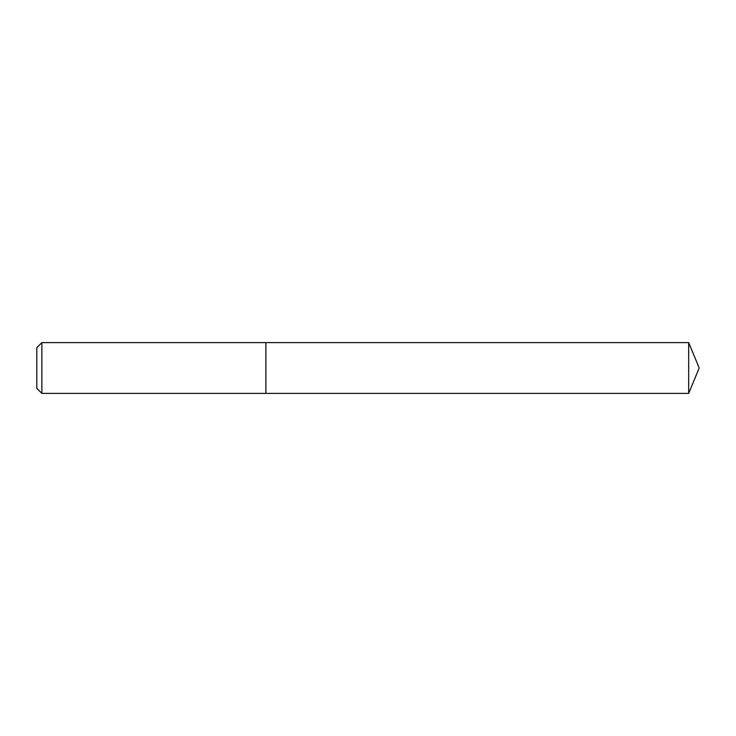 <?xml version="1.0" encoding="UTF-8"?>
<svg xmlns="http://www.w3.org/2000/svg" width="736" height="736" viewBox="0 0 736 736"><rect width="100%" height="100%" fill="white"/><g stroke="black" fill="none" stroke-linecap="round" stroke-linejoin="round"><path stroke-width="1.1" d="M41.878 342.599L41.878 393.401L265.898 393.401L265.898 342.599L265.898 393.401L688.675 393.401L688.675 342.599L41.878 342.599L36.8 347.677L36.8 388.323L41.878 393.401M688.675 393.401L699.2 368L688.675 342.599"/></g></svg>
